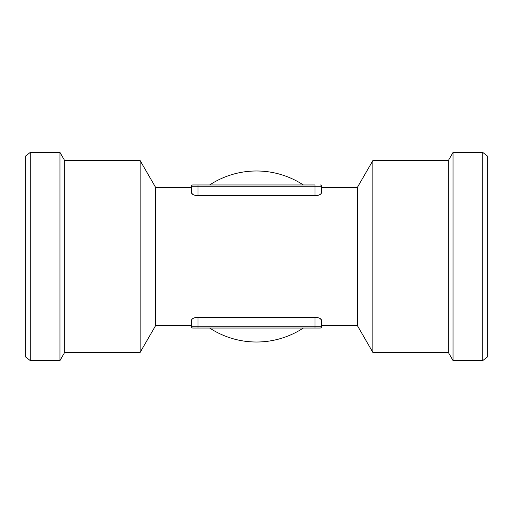 <?xml version="1.0" encoding="UTF-8"?>
<svg xmlns="http://www.w3.org/2000/svg" width="513" height="513" viewBox="0 0 513 513"><rect width="100%" height="100%" fill="white"/><g stroke="black" fill="none" stroke-linecap="round" stroke-linejoin="round"><path stroke-width="0.77" d="M317.618 195.434L318.714 195.12M319.528 194.786L321.061 193.709M191.586 193.183L193.292 194.696M193.484 194.793L194.286 195.12M315.027 184.969L197.973 184.969L315.027 184.969L315.027 195.722L197.973 195.722C193.908 195.37 191.74 194.35 191.471 192.664L191.471 187.572L155.708 187.572L140.126 160.582L140.126 352.418L155.708 325.428L155.708 187.572M197.973 195.722L197.973 186.27L191.471 186.27A1.302 1.302 0 0 1 192.773 184.969L197.973 184.969L192.773 184.969A1.302 1.302 0 0 0 191.471 186.27L191.471 192.664M482.797 360.543L487.35 356.99L487.35 156.01L482.797 152.457L482.797 360.543L453.024 360.543L453.024 152.457L448.33 160.582L448.33 352.418L453.024 360.543M320.227 328.031A1.302 1.302 0 0 0 321.529 326.73L321.529 320.336L321.529 326.73A1.302 1.302 0 0 1 320.227 328.031L315.027 328.031L320.227 328.031A1.302 1.302 0 0 0 321.529 326.73L315.027 326.73L315.027 328.031L295.52 328.031M217.48 328.031L192.773 328.031A1.302 1.302 0 0 1 191.471 326.73L191.471 320.336L191.471 326.73A1.302 1.302 0 0 0 192.773 328.031L315.027 328.031M287.716 328.031L225.284 328.031M448.33 160.582L372.874 160.582L357.292 187.572L321.529 187.572L321.529 192.664L321.529 186.27A1.302 1.302 0 0 0 320.227 184.969A1.302 1.302 0 0 1 321.529 186.27L197.973 186.27L197.973 184.969M372.874 160.582L372.874 352.418L357.292 325.428L321.529 325.428M357.292 187.572L357.292 325.428M303.356 328.031A85.511 85.511 0 0 1 209.644 328.031M209.644 184.969A85.511 85.511 0 0 1 303.356 184.969M321.529 192.664C321.266 194.35 319.099 195.37 315.027 195.722M195.382 317.566L194.286 317.88M193.472 318.214L191.939 319.291M191.471 320.336C191.734 318.65 193.901 317.63 197.973 317.278L315.027 317.278C319.092 317.63 321.26 318.65 321.529 320.336M321.414 319.817L319.708 318.304M319.516 318.207L318.714 317.88M30.203 360.543L30.203 152.457L59.976 152.457L59.976 360.543L30.203 360.543L25.65 356.99L25.65 156.01L30.203 152.457M59.976 152.457L64.67 160.582L64.67 352.418L59.976 360.543M64.67 352.418L140.126 352.418M482.797 152.457L453.024 152.457M315.027 317.278L315.027 326.73L197.973 326.73L197.973 328.031M191.471 186.27A1.302 1.302 0 0 1 192.773 184.969M191.471 326.73L197.973 326.73L197.973 317.278M191.471 325.428L155.708 325.428M64.67 160.582L140.126 160.582M448.33 352.418L372.874 352.418"/></g></svg>
